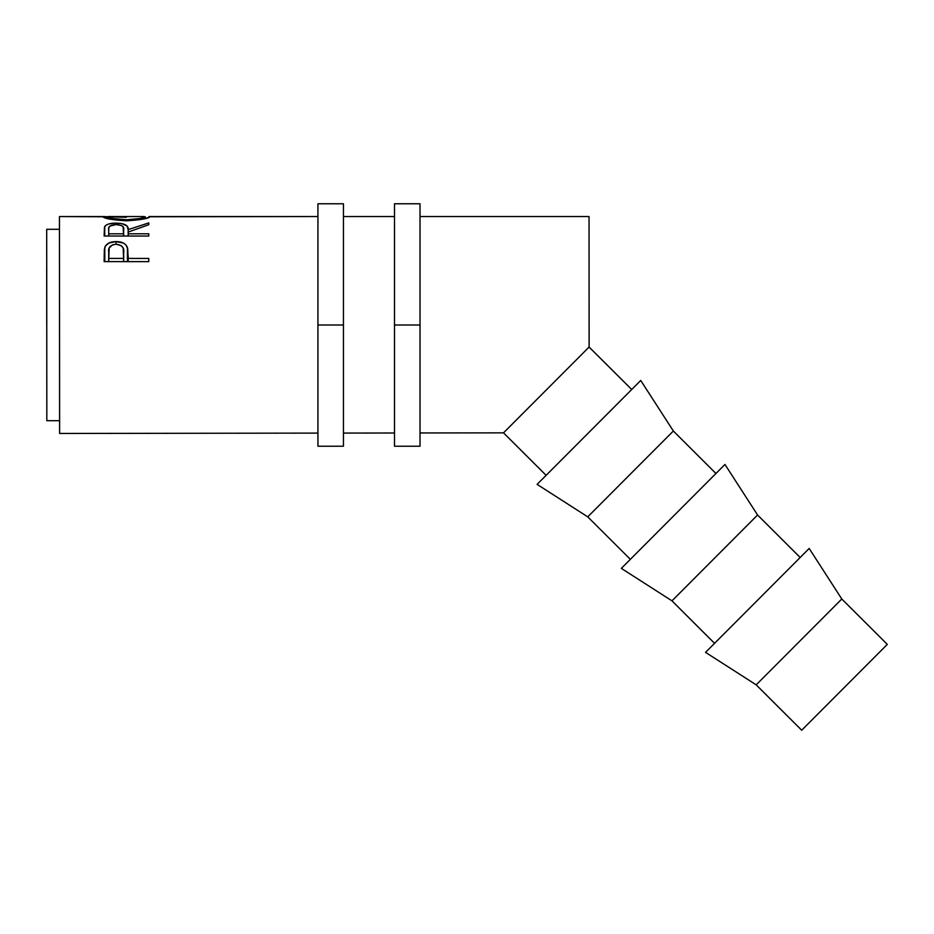 <?xml version="1.0" encoding="UTF-8"?>
<svg xmlns="http://www.w3.org/2000/svg" width="934" height="934" viewBox="0 0 934 934"><rect width="100%" height="100%" fill="white"/><g stroke="black" fill="none" stroke-linecap="round" stroke-linejoin="round"><path stroke-width="1.4" d="M59.589 420.697L46.828 420.709L46.7 229.297L46.828 420.709L46.7 229.297L59.461 229.297L59.589 420.697L59.461 216.536L102.974 216.781C104.41 218.591 112.302 219.934 126.65 220.809C140.964 219.875 148.728 218.533 149.93 216.758L317.934 216.536L148.95 216.536L149.533 217.155L143.217 219.093L126.65 220.809L109.943 219.151L103.417 217.19L102.974 216.781L103.989 216.536L59.461 216.536L59.461 229.297L46.7 229.297L46.828 420.709L59.589 420.697L59.613 433.458L317.934 433.107L59.613 433.458L59.461 216.536L59.613 433.458M871.527 660.198L801.699 730.225L887.3 644.39L841.791 599.009L756.19 684.844L801.699 730.225L756.19 684.844L841.791 599.009L809.183 548.456L705.555 652.364L756.19 684.844L705.555 652.364L809.183 548.456L841.791 599.009L887.3 644.39L844.499 687.307L871.527 660.198M671.966 600.842L714.568 643.328L671.966 600.842L757.579 515.008L671.966 600.842L621.332 568.374L671.966 600.842M800.169 557.493L757.579 515.008L724.959 464.455L621.332 568.374L724.959 464.455L757.579 515.008L800.169 557.493M587.743 516.852L630.345 559.338L587.743 516.852L673.356 431.018L587.743 516.852L537.108 484.372L587.743 516.852M715.946 473.491L673.356 431.018L640.736 380.465L537.108 484.372L640.736 380.465L673.356 431.018L715.946 473.491M517.238 419.109L503.519 432.851L420.02 432.967L503.519 432.851L546.121 475.336L503.519 432.851L589.132 347.016L589.039 216.536L420.02 216.536L589.039 216.536L589.109 347.039L631.723 389.501L589.074 347.074M343.455 433.072L394.498 433.002L343.455 433.072M394.498 216.536L343.455 216.536L394.498 216.536M148.786 261.637L104.118 261.625L104.351 249.436L105.402 246.039L108.893 243.015L116.108 241.579L123.451 243.085L125.997 245.047L127.725 248.678L128.168 258.414L148.786 258.426L148.786 261.637L148.786 258.426L128.168 258.414L127.444 247.557C125.833 243.599 122.062 241.602 116.108 241.579C110.282 241.614 106.511 243.529 104.795 247.3L104.118 261.625L148.786 261.637L148.786 258.426L148.786 261.637M148.786 236.033L104.129 236.022L104.48 227.184L106.184 225.082L108.764 223.973L115.092 223.121L121.548 223.541L126.989 225.923L128.168 229.612L148.786 222.922L148.786 224.709L128.168 232.076L128.168 233.792L148.786 233.804L148.786 236.033L148.786 233.804L128.168 233.792L128.168 232.076L148.786 224.709L148.786 222.922L128.168 229.612C128.752 225.526 124.724 223.366 116.073 223.121C110.107 223.121 106.324 224.265 104.736 226.553L104.129 236.022L148.786 236.033L148.786 233.804L148.786 236.033M103.989 216.536L107.562 216.77L103.989 216.536M104.795 261.625L104.795 247.3L104.795 261.625M116.108 244.194L116.108 241.579L116.108 244.194C121.957 245 124.479 247.743 123.685 252.425L123.592 261.625L123.592 258.414L108.706 258.414L108.706 252.157C107.924 247.615 110.399 244.965 116.12 244.194L112.465 244.883L109.173 248.012L108.706 261.625L108.706 252.157L108.706 261.625L108.706 258.414L123.592 258.414L123.685 252.425L123.685 261.625L123.183 248.152L121.408 245.735L116.12 244.194M127.433 261.625L127.444 247.557L127.433 261.625M128.168 261.625L128.168 255.928L128.168 261.625M104.736 236.022L104.736 226.553L104.736 236.022M108.706 229.542L108.706 236.022L108.706 233.792L123.592 233.792L123.65 229.636L123.65 236.022L123.136 226.939L121.385 225.479L116.061 224.557L116.073 223.121L116.073 224.557C121.945 224.989 124.467 226.682 123.65 229.636L123.592 236.022L123.592 233.792L108.706 233.792L108.706 229.542C107.865 226.635 110.317 224.977 116.061 224.557L109.78 226.133L108.869 227.744L108.706 231.667M128.168 236.033L128.168 229.612L128.168 236.033M148.786 224.709L148.786 222.922M107.912 216.583L108.963 216.536L107.562 216.77L107.562 218.591L107.562 216.77L113.072 218.533L126.639 219.759L140.007 218.521L145.354 216.77L145.354 218.591L145.354 216.77C144.443 218.112 138.209 219.105 126.639 219.759L126.639 220.809L126.639 219.759C114.952 219.116 108.601 218.124 107.562 216.77L126.429 217.248M517.226 419.109L589.132 347.016M46.735 325.009L46.7 267.579M317.934 446.23L317.934 203.775L317.934 325.009L343.455 325.009L343.455 203.775L343.455 325.009L317.934 325.009L317.934 446.23L343.455 446.23L343.455 325.009L343.455 446.23M394.498 446.23L394.498 203.775L394.498 325.009L420.02 325.009L420.02 203.775L420.02 325.009L394.498 325.009L394.498 446.23L420.02 446.23L420.02 325.009L420.02 446.23M123.685 261.625L123.685 252.402M123.65 236.022L123.65 229.624M108.706 230.628L108.706 236.022M108.858 216.536L144.116 216.536M317.934 203.775L343.455 203.775M394.498 203.775L420.02 203.775"/></g></svg>
